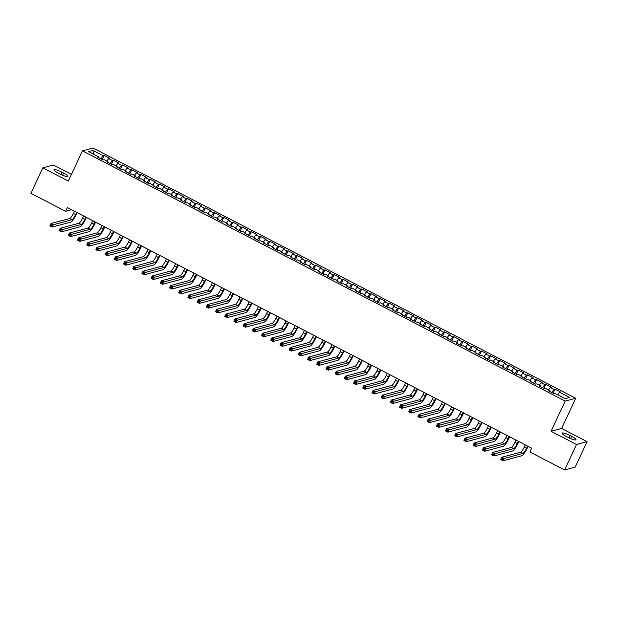 <?xml version="1.0" encoding="UTF-8"?>
<svg xmlns="http://www.w3.org/2000/svg" width="618" height="618" viewBox="0 0 618 618"><rect width="100%" height="100%" fill="white"/><g stroke="black" fill="none" stroke-linecap="round" stroke-linejoin="round"><path stroke-width="0.93" d="M71.456 174.376L53.403 165.021L42.835 167.841L30.9 193.318L65.593 211.302L71.564 209.703M575.76 398.255L93.04 148.034L82.464 150.862L565.184 401.082L575.76 398.255L561.615 428.452L551.04 431.271L576.524 444.489L587.1 441.661L561.615 428.452M587.1 441.661L575.165 467.138L564.597 469.966L576.524 444.489M93.465 154.137L92.994 150.437L88.59 151.611L98.71 156.856L97.698 157.126L103.221 159.985L104.233 159.714L107.911 161.622L106.899 161.893L112.422 164.759L113.434 164.488L117.119 166.397L116.099 166.667L121.622 169.525L122.634 169.255L126.319 171.163L125.299 171.433L130.823 174.299L131.835 174.029L135.52 175.937L134.5 176.207L140.023 179.066L141.035 178.795L144.72 180.703L143.708 180.974L149.224 183.84L150.244 183.569L153.921 185.477L152.909 185.748L158.424 188.606L159.444 188.335L163.121 190.244L162.109 190.514L167.632 193.38L168.644 193.102L172.322 195.01L171.31 195.288L176.833 198.146L177.845 197.876L181.53 199.784L180.51 200.054L186.033 202.913L187.045 202.642L190.73 204.55L189.711 204.821L195.234 207.687L196.246 207.416L199.931 209.324L198.919 209.595L204.434 212.453L205.454 212.183L209.131 214.091L208.119 214.361L213.635 217.227L214.655 216.957L218.332 218.865L217.32 219.135L222.843 221.993L223.855 221.723L227.532 223.631L226.52 223.901L232.044 226.767L233.056 226.497L236.733 228.405L235.721 228.675L241.244 231.534L242.256 231.263L245.941 233.171L244.921 233.442L250.444 236.308L251.456 236.03L255.141 237.938L254.122 238.216L259.645 241.074L260.657 240.804L264.342 242.712L263.33 242.982L268.845 245.84L269.865 245.57L273.542 247.478L272.53 247.748L278.046 250.614L279.066 250.344L282.743 252.252L281.731 252.523L287.254 255.381L288.266 255.11L291.943 257.018L290.931 257.289L296.455 260.155L297.467 259.884L301.144 261.793L300.132 262.063L305.655 264.921L306.667 264.651L310.352 266.559L309.332 266.829L314.856 269.695L315.868 269.425L319.552 271.333L318.533 271.603L324.056 274.462L325.068 274.191L328.753 276.099L327.741 276.37L333.256 279.236L334.276 278.957L337.953 280.866L336.941 281.136L342.457 284.002L343.477 283.732L347.154 285.64L346.142 285.91L351.665 288.768L352.677 288.498L356.354 290.406L355.342 290.676L360.866 293.542L361.878 293.272L365.555 295.18L364.543 295.45L370.066 298.309L371.078 298.038L374.763 299.946L373.743 300.217L379.267 303.083L380.279 302.812L383.963 304.72L382.944 304.991L388.467 307.849L389.479 307.579L393.164 309.487L392.152 309.757L397.668 312.623L398.687 312.353L402.364 314.261L401.352 314.531L406.868 317.389L407.888 317.119L411.565 319.027L410.553 319.297L416.076 322.163L417.088 321.885L420.765 323.793L419.753 324.064L425.277 326.93L426.289 326.659L429.974 328.567L428.954 328.838L434.477 331.696L435.489 331.426L439.174 333.334L438.154 333.604L443.678 336.47L444.69 336.2L448.374 338.108L447.355 338.378L452.878 341.236L453.89 340.966L457.575 342.874L456.563 343.144L462.079 346.01L463.098 345.74L466.775 347.648L465.763 347.919L471.279 350.777L472.299 350.506L475.976 352.414L474.964 352.685L480.487 355.551L481.499 355.28L485.176 357.189L484.164 357.459L489.688 360.317L490.7 360.047L494.385 361.955L493.365 362.225L498.888 365.084L499.9 364.813L503.585 366.721L502.565 366.992L508.089 369.858L509.101 369.587L512.785 371.495L511.774 371.766L517.289 374.624L518.309 374.353L521.986 376.262L520.974 376.532L526.49 379.398L527.509 379.128L531.186 381.036L530.174 381.306L535.698 384.164L536.71 383.894L540.387 385.802L539.375 386.072L544.898 388.938L545.91 388.668L549.587 390.576L548.575 390.846L554.099 393.705L555.111 393.434L565.231 398.68L569.634 397.505L559.514 392.26L560.526 391.99L555.003 389.124L553.991 389.394L550.314 387.494L551.326 387.216L545.802 384.357L544.79 384.628L541.105 382.72L542.125 382.449L536.602 379.591L535.59 379.861L531.905 377.953L532.925 377.683L527.401 374.817L526.389 375.087L522.704 373.179L523.716 372.909L518.201 370.051L517.181 370.321L513.504 368.413L514.516 368.143L509 365.277L507.981 365.547L504.303 363.639L505.315 363.369L499.792 360.51L498.78 360.781L495.103 358.873L496.115 358.602L490.592 355.736L489.58 356.007L485.902 354.099L486.914 353.828L481.391 350.97L480.379 351.24L476.694 349.332L477.714 349.062L472.191 346.196L471.179 346.466L467.494 344.566L468.514 344.288L462.99 341.43L461.978 341.7L458.293 339.792L459.305 339.521L453.79 336.663L452.77 336.934L449.093 335.026L450.105 334.755L444.589 331.889L443.57 332.16L439.892 330.251L440.904 329.981L435.381 327.123L434.369 327.393L430.692 325.485L431.704 325.215L426.181 322.349L425.169 322.619L421.491 320.711L422.503 320.441L416.98 317.582L415.968 317.853L412.283 315.945L413.303 315.674L407.78 312.808L406.768 313.079L403.083 311.171L404.102 310.9L398.579 308.042L397.567 308.312L393.882 306.404L394.894 306.134L389.379 303.268L388.359 303.546L384.682 301.638L385.694 301.36L380.178 298.502L379.158 298.772L375.481 296.864L376.493 296.594L370.97 293.735L369.958 294.006L366.281 292.098L367.293 291.827L361.769 288.961L360.757 289.232L357.073 287.324L358.092 287.053L352.569 284.195L351.557 284.465L347.872 282.557L348.892 282.287L343.369 279.421L342.357 279.691L338.672 277.783L339.684 277.513L334.168 274.655L333.156 274.925L329.471 273.017L330.483 272.747L324.968 269.881L323.948 270.151L320.271 268.243L321.283 267.973L315.767 265.114L314.747 265.385L311.07 263.477L312.082 263.206L306.559 260.34L305.547 260.618L301.87 258.71L302.882 258.432L297.358 255.574L296.346 255.844L292.662 253.936L293.681 253.666L288.158 250.808L287.146 251.078L283.461 249.17L284.481 248.899L278.957 246.034L277.945 246.304L274.261 244.396L275.273 244.125L269.757 241.267L268.737 241.538L265.06 239.629L266.072 239.359L260.557 236.493L259.537 236.764L255.86 234.855L256.872 234.585L251.348 231.727L250.336 231.997L246.659 230.089L247.671 229.819L242.148 226.953L241.136 227.223L237.459 225.315L238.471 225.045L232.947 222.186L231.935 222.457L228.251 220.549L229.27 220.278L223.747 217.412L222.735 217.69L219.05 215.782L220.07 215.512L214.546 212.646L213.534 212.916L209.85 211.008L210.862 210.738L205.346 207.88L204.326 208.15L200.649 206.242L201.661 205.972L196.145 203.106L195.126 203.376L191.449 201.468L192.461 201.198L186.937 198.339L185.925 198.61L182.248 196.702L183.26 196.431L177.737 193.565L176.725 193.836L173.048 191.928L174.06 191.657L168.536 188.799L167.524 189.069L163.84 187.161L164.859 186.891L159.336 184.025L158.324 184.295L154.639 182.387L155.659 182.117L150.135 179.259L149.123 179.529L145.439 177.621L146.451 177.351L140.935 174.485L139.915 174.763L136.238 172.855L137.25 172.584L131.734 169.718L130.715 169.989L127.038 168.081L128.05 167.81L122.526 164.952L121.514 165.222L117.837 163.314L118.849 163.044L113.326 160.178L112.314 160.448L108.637 158.54L109.649 158.27L104.125 155.412L102.225 159.475M92.994 150.437L103.113 155.682L104.125 155.412M564.597 469.966L529.904 451.982L531.673 448.204L67.362 207.524L65.593 211.302M108.637 158.54L106.829 161.066M112.314 160.448L110.097 163.554M98.71 156.856L98.579 157.582M117.837 163.314L116.037 165.833M121.514 165.222L119.297 168.328M107.911 161.622L107.779 162.356M127.038 168.081L125.238 170.607M130.715 169.989L128.505 173.094M117.119 166.397L116.987 167.123M136.238 172.855L134.438 175.373M139.915 174.763L137.706 177.86M126.319 171.163L126.188 171.897M145.439 177.621L143.639 180.147M149.123 179.529L146.906 182.634M135.52 175.937L135.388 176.663M154.639 182.387L152.839 184.913M158.324 184.295L156.107 187.401M144.72 180.703L144.589 181.429M163.84 187.161L162.04 189.687M167.524 189.069L165.307 192.175M153.921 185.477L153.789 186.203M173.048 191.928L171.248 194.454M176.725 193.836L174.508 196.941M163.121 190.244L162.99 190.97M182.248 196.702L180.448 199.22M185.925 198.61L183.708 201.715M172.322 195.01L172.19 195.744M191.449 201.468L189.649 203.994M195.126 203.376L192.916 206.482M181.53 199.784L181.398 200.51M200.649 206.242L198.849 208.76M204.326 208.15L202.117 211.256M190.73 204.55L190.599 205.284M209.85 211.008L208.05 213.534M213.534 212.916L211.317 216.022M199.931 209.324L199.799 210.05M219.05 215.782L217.25 218.301M222.735 217.69L220.518 220.788M209.131 214.091L209 214.825M228.251 220.549L226.451 223.075M231.935 222.457L229.718 225.562M218.332 218.865L218.2 219.591M237.459 225.315L235.659 227.841M241.136 227.223L238.919 230.329M227.532 223.631L227.401 224.357M246.659 230.089L244.859 232.607M250.336 231.997L248.119 235.103M236.733 228.405L236.601 229.131M255.86 234.855L254.06 237.382M259.537 236.764L257.327 239.869M245.941 233.171L245.809 233.898M265.06 239.629L263.26 242.148M268.737 241.538L266.528 244.643M255.141 237.938L255.01 238.672M274.261 244.396L272.461 246.922M277.945 246.304L275.728 249.409M264.342 242.712L264.21 243.438M283.461 249.17L281.661 251.688M287.146 251.078L284.929 254.183M273.542 247.478L273.411 248.212M292.662 253.936L290.862 256.462M296.346 255.844L294.129 258.95M282.743 252.252L282.611 252.978M301.87 258.71L300.07 261.229M305.547 260.618L303.33 263.716M291.943 257.018L291.812 257.752M311.07 263.477L309.27 266.003M314.747 265.385L312.53 268.49M301.144 261.793L301.012 262.519M320.271 268.243L318.471 270.769M323.948 270.151L321.739 273.256M310.352 266.559L310.221 267.285M329.471 273.017L327.671 275.535M333.156 274.925L330.939 278.03M319.552 271.333L319.421 272.059M338.672 277.783L336.872 280.309M342.357 279.691L340.139 282.797M328.753 276.099L328.621 276.825M347.872 282.557L346.072 285.076M351.557 284.465L349.34 287.571M337.953 280.866L337.822 281.599M357.073 287.324L355.273 289.85M360.757 289.232L358.54 292.337M347.154 285.64L347.022 286.366M366.281 292.098L364.481 294.616M369.958 294.006L367.741 297.111M356.354 290.406L356.223 291.14M375.481 296.864L373.681 299.39M379.158 298.772L376.941 301.878M365.555 295.18L365.423 295.906M384.682 301.638L382.882 304.156M388.359 303.546L386.15 306.644M374.763 299.946L374.632 300.68M393.882 306.404L392.082 308.93M397.567 308.312L395.35 311.418M383.963 304.72L383.832 305.446M403.083 311.171L401.283 313.697M406.768 313.079L404.551 316.184M393.164 309.487L393.033 310.213M412.283 315.945L410.483 318.463M415.968 317.853L413.751 320.958M402.364 314.261L402.233 314.987M421.491 320.711L419.684 323.237M425.169 322.619L422.951 325.725M411.565 319.027L411.433 319.753M430.692 325.485L428.892 328.003M434.369 327.393L432.152 330.499M420.765 323.793L420.634 324.527M439.892 330.251L438.092 332.778M443.57 332.16L441.36 335.265M429.974 328.567L429.842 329.294M449.093 335.026L447.293 337.544M452.77 336.934L450.561 340.031M439.174 333.334L439.043 334.068M458.293 339.792L456.493 342.318M461.978 341.7L459.761 344.805M448.374 338.108L448.243 338.834M467.494 344.566L465.694 347.084M471.179 346.466L468.962 349.572M457.575 342.874L457.444 343.608M476.694 349.332L474.894 351.858M480.379 351.24L478.162 354.346M466.775 347.648L466.644 348.374M485.902 354.099L484.103 356.625M489.58 356.007L487.363 359.112M475.976 352.414L475.845 353.141M495.103 358.873L493.303 361.391M498.78 360.781L496.563 363.886M485.176 357.189L485.045 357.915M504.303 363.639L502.504 366.165M507.981 365.547L505.771 368.652M494.385 361.955L494.253 362.681M513.504 368.413L511.704 370.931M517.181 370.321L514.972 373.426M503.585 366.721L503.454 367.455M522.704 373.179L520.904 375.705M526.389 375.087L524.172 378.193M512.785 371.495L512.654 372.221M531.905 377.953L530.105 380.472M535.59 379.861L533.373 382.959M521.986 376.262L521.855 376.995M541.105 382.72L539.305 385.246M544.79 384.628L542.573 387.733M531.186 381.036L531.055 381.762M550.314 387.494L548.514 390.012M553.991 389.394L551.774 392.5M540.387 385.802L540.256 386.528M559.514 392.26L557.714 394.786M549.587 390.576L549.456 391.302M551.04 431.271L565.184 401.082M42.835 167.841L68.32 181.051L82.464 150.862M103.113 155.682L100.896 158.787M568.027 437.366A6.783 1.244 25.1 0 0 575.999 439.753A6.783 1.244 25.1 0 0 571.681 436.385L570.028 435.528A6.783 1.244 25.1 0 0 562.056 433.141A6.783 1.244 25.1 0 0 566.366 436.501L568.027 437.366M61.908 172.144A6.783 1.244 25.1 0 0 53.936 169.757A6.783 1.244 25.1 0 0 58.254 173.117L59.907 173.975A6.783 1.244 25.1 0 0 67.88 176.369A6.783 1.244 25.1 0 0 63.569 173.001L61.908 172.144L60.834 174.438M555.003 389.124L553.102 393.187M545.802 384.357L543.902 388.421M536.602 379.591L534.701 383.647M527.401 374.817L525.501 378.88M518.201 370.051L516.293 374.114M509 365.277L507.092 369.34M499.792 360.51L497.892 364.574M490.592 355.736L488.691 359.8M481.391 350.97L479.491 355.033M472.191 346.196L470.29 350.259M462.99 341.43L461.082 345.493M453.79 336.663L451.882 340.719M444.589 331.889L442.681 335.953M435.381 327.123L433.481 331.186M426.181 322.349L424.28 326.412M416.98 317.582L415.08 321.646M407.78 312.808L405.879 316.872M398.579 308.042L396.671 312.105M389.379 303.268L387.471 307.331M380.178 298.502L378.27 302.565M370.97 293.735L369.07 297.799M361.769 288.961L359.869 293.025M352.569 284.195L350.669 288.258M343.369 279.421L341.468 283.484M334.168 274.655L332.26 278.718M324.968 269.881L323.059 273.944M315.767 265.114L313.859 269.178M306.559 260.34L304.659 264.404M297.358 255.574L295.458 259.637M288.158 250.808L286.258 254.871M278.957 246.034L277.057 250.097M269.757 241.267L267.849 245.331M260.557 236.493L258.648 240.556M251.348 231.727L249.448 235.79M242.148 226.953L240.248 231.016M232.947 222.186L231.047 226.25M223.747 217.412L221.847 221.476M214.546 212.646L212.646 216.709M205.346 207.88L203.438 211.943M196.145 203.106L194.237 207.169M186.937 198.339L185.037 202.403M177.737 193.565L175.836 197.629M168.536 188.799L166.636 192.862M159.336 184.025L157.435 188.088M150.135 179.259L148.227 183.322M140.935 174.485L139.027 178.548M131.734 169.718L129.826 173.782M122.526 164.952L120.626 169.015M113.326 160.178L111.425 164.241M525.261 444.883L524.211 447.131A5.299 1.112 -62.6 0 1 520.572 452.237L501.87 457.227L504.172 458.417L503.067 460.781L521.77 455.783A7.949 1.669 117.4 0 0 527.224 448.135L528.066 446.343M527.563 446.08L526.513 448.328A5.299 1.112 -62.6 0 1 522.874 453.427L502.774 458.873L501.855 458.394L501.414 459.336L502.334 459.815L502.774 458.873M502.334 459.815L503.067 460.781L500.765 459.583L501.87 457.227L501.855 458.394M500.765 459.583L501.414 459.336M516.061 440.116L515.01 442.364A5.299 1.112 -62.6 0 1 511.372 447.463L492.67 452.461L494.972 453.651L493.859 456.007L512.561 451.016A7.949 1.669 117.4 0 0 518.023 443.369L518.865 441.569M518.363 441.306L517.305 443.554A5.299 1.112 -62.6 0 1 513.666 448.66L493.573 454.099L492.654 453.62L492.214 454.57L493.133 455.041L493.573 454.099M493.133 455.041L493.859 456.007L491.565 454.817L492.67 452.461L492.654 453.62M491.565 454.817L492.214 454.57M506.86 435.35L505.81 437.598A5.299 1.112 -62.6 0 1 502.164 442.697L483.469 447.687L485.763 448.884L484.659 451.24L503.361 446.242A7.949 1.669 117.4 0 0 508.823 438.595L509.665 436.802M509.162 436.54L508.104 438.788A5.299 1.112 -62.6 0 1 504.466 443.886L484.373 449.332L483.454 448.853L483.013 449.796L483.933 450.275L484.373 449.332M483.933 450.275L484.659 451.24L482.364 450.051L483.469 447.687L483.454 448.853M482.364 450.051L483.013 449.796M497.66 430.576L496.602 432.824A5.299 1.112 -62.6 0 1 492.963 437.923L474.261 442.921L476.563 444.11L475.458 446.474L494.161 441.476A7.949 1.669 117.4 0 0 499.622 433.828L500.464 432.028M499.954 431.766L498.904 434.014A5.299 1.112 -62.6 0 1 495.265 439.12L475.172 444.558L474.253 444.087L473.813 445.03L474.732 445.501L475.172 444.558M474.732 445.501L475.458 446.474L473.156 445.277L474.261 442.921L474.253 444.087M473.156 445.277L473.813 445.03M488.459 425.81L487.401 428.058A5.299 1.112 -62.6 0 1 483.763 433.156L465.06 438.147L467.362 439.344L466.258 441.7L484.96 436.71A7.949 1.669 117.4 0 0 490.414 429.054L491.256 427.262M490.754 426.999L489.703 429.247A5.299 1.112 -62.6 0 1 486.065 434.346L465.972 439.792L465.053 439.313L464.605 440.255L465.532 440.734L465.972 439.792M465.532 440.734L466.258 441.7L463.956 440.51L465.06 438.147L465.053 439.313M463.956 440.51L464.605 440.255M479.251 421.036L478.201 423.284A5.299 1.112 -62.6 0 1 474.562 428.382L455.86 433.38L458.162 434.57L457.057 436.934L475.76 431.936A7.949 1.669 117.4 0 0 481.213 424.288L482.055 422.488M481.553 422.233L480.503 424.481A5.299 1.112 -62.6 0 1 476.864 429.58L456.772 435.018L455.852 434.547L455.404 435.489L456.323 435.968L456.772 435.018M456.323 435.968L457.057 436.934L454.755 435.736L455.86 433.38L455.852 434.547M454.755 435.736L455.404 435.489M470.051 416.269L469 418.517A5.299 1.112 -62.6 0 1 465.362 423.616L446.66 428.606L448.962 429.804L447.857 432.16L466.559 427.169A7.949 1.669 117.4 0 0 472.013 419.514L472.855 417.722M472.353 417.459L471.302 419.707A5.299 1.112 -62.6 0 1 467.664 424.805L447.563 430.252L446.644 429.773L446.204 430.715L447.123 431.194L447.563 430.252M447.123 431.194L447.857 432.16L445.555 430.97L446.66 428.606L446.644 429.773M445.555 430.97L446.204 430.715M460.85 411.495L459.8 413.743A5.299 1.112 -62.6 0 1 456.161 418.842L437.459 423.84L439.761 425.03L438.656 427.393L457.351 422.395A7.949 1.669 117.4 0 0 462.812 414.748L463.655 412.948M463.152 412.693L462.102 414.941A5.299 1.112 -62.6 0 1 458.463 420.039L438.363 425.485L437.444 425.006L437.003 425.949L437.923 426.428L438.363 425.485M437.923 426.428L438.656 427.393L436.354 426.196L437.459 423.84L437.444 425.006M436.354 426.196L437.003 425.949M451.65 406.729L450.599 408.977A5.299 1.112 -62.6 0 1 446.961 414.075L428.259 419.074L430.561 420.263L429.448 422.619L448.15 417.629A7.949 1.669 117.4 0 0 453.612 409.981L454.454 408.181M453.952 407.919L452.894 410.167A5.299 1.112 -62.6 0 1 449.255 415.265L429.162 420.711L428.243 420.232L427.803 421.175L428.722 421.654L429.162 420.711M428.722 421.654L429.448 422.619L427.154 421.43L428.259 419.074L428.243 420.232M427.154 421.43L427.803 421.175M442.449 401.955L441.391 404.203A5.299 1.112 -62.6 0 1 437.753 409.309L419.058 414.299L421.352 415.497L420.248 417.853L438.95 412.855A7.949 1.669 117.4 0 0 444.412 405.207L445.254 403.415M444.751 403.152L443.693 405.4A5.299 1.112 -62.6 0 1 440.055 410.499L419.962 415.945L419.043 415.466L418.602 416.408L419.522 416.887L419.962 415.945M419.522 416.887L420.248 417.853L417.953 416.663L419.058 414.299L419.043 415.466M417.953 416.663L418.602 416.408M433.249 397.189L432.191 399.437A5.299 1.112 -62.6 0 1 428.552 404.535L409.85 409.533L412.152 410.723L411.047 413.079L429.749 408.089A7.949 1.669 117.4 0 0 435.211 400.441L436.053 398.641M435.543 398.378L434.493 400.626A5.299 1.112 -62.6 0 1 430.854 405.732L410.761 411.171L409.842 410.692L409.402 411.642L410.321 412.113L410.761 411.171M410.321 412.113L411.047 413.079L408.745 411.889L409.85 409.533L409.842 410.692M408.745 411.889L409.402 411.642M424.048 392.422L422.99 394.67A5.299 1.112 -62.6 0 1 419.352 399.769L400.649 404.759L402.951 405.956L401.847 408.313L420.549 403.315A7.949 1.669 117.4 0 0 426.003 395.667L426.845 393.875M426.343 393.612L425.292 395.86A5.299 1.112 -62.6 0 1 421.654 400.958L401.561 406.405L400.642 405.926L400.194 406.868L401.121 407.347L401.561 406.405M401.121 407.347L401.847 408.313L399.545 407.123L400.649 404.759L400.642 405.926M399.545 407.123L400.194 406.868M414.84 387.648L413.79 389.896A5.299 1.112 -62.6 0 1 410.151 394.995L391.449 399.993L393.751 401.182L392.646 403.546L411.349 398.548A7.949 1.669 117.4 0 0 416.802 390.9L417.644 389.101M417.142 388.838L416.092 391.094A5.299 1.112 -62.6 0 1 412.453 396.192L392.36 401.63L391.433 401.159L390.993 402.102L391.912 402.573L392.36 401.63M391.912 402.573L392.646 403.546L390.344 402.349L391.449 399.993L391.433 401.159M390.344 402.349L390.993 402.102M405.64 382.882L404.589 385.13A5.299 1.112 -62.6 0 1 400.951 390.228L382.248 395.219L384.55 396.416L383.446 398.772L402.148 393.782A7.949 1.669 117.4 0 0 407.602 386.126L408.444 384.334M407.942 384.072L406.891 386.32A5.299 1.112 -62.6 0 1 403.253 391.418L383.152 396.864L382.233 396.385L381.793 397.328L382.712 397.807L383.152 396.864M382.712 397.807L383.446 398.772L381.144 397.583L382.248 395.219L382.233 396.385M381.144 397.583L381.793 397.328M396.439 378.108L395.389 380.356A5.299 1.112 -62.6 0 1 391.75 385.454L373.048 390.452L375.35 391.642L374.245 394.006L392.94 389.008A7.949 1.669 117.4 0 0 398.401 381.36L399.243 379.56M398.741 379.305L397.691 381.553A5.299 1.112 -62.6 0 1 394.045 386.652L373.952 392.09L373.033 391.619L372.592 392.561L373.511 393.04L373.952 392.09M373.511 393.04L374.245 394.006L371.943 392.809L373.048 390.452L373.033 391.619M371.943 392.809L372.592 392.561M387.239 373.342L386.188 375.589A5.299 1.112 -62.6 0 1 382.55 380.688L363.847 385.678L366.142 386.876L365.037 389.232L383.739 384.241A7.949 1.669 117.4 0 0 389.201 376.586L390.043 374.794M389.541 374.531L388.483 376.779A5.299 1.112 -62.6 0 1 384.844 381.878L364.751 387.324L363.832 386.845L363.392 387.787L364.311 388.266L364.751 387.324M364.311 388.266L365.037 389.232L362.743 388.042L363.847 385.678L363.832 386.845M362.743 388.042L363.392 387.787M378.038 368.567L376.98 370.815A5.299 1.112 -62.6 0 1 373.342 375.922L354.647 380.912L356.941 382.102L355.837 384.466L374.539 379.467A7.949 1.669 117.4 0 0 380 371.82L380.842 370.02M380.34 369.765L379.282 372.013A5.299 1.112 -62.6 0 1 375.644 377.111L355.551 382.557L354.632 382.079L354.191 383.021L355.111 383.5L355.551 382.557M355.111 383.5L355.837 384.466L353.542 383.268L354.647 380.912L354.632 382.079M353.542 383.268L354.191 383.021M368.838 363.801L367.78 366.049A5.299 1.112 -62.6 0 1 364.141 371.148L345.439 376.146L347.741 377.335L346.636 379.691L365.338 374.701A7.949 1.669 117.4 0 0 370.8 367.053L371.642 365.253M371.132 364.991L370.082 367.239A5.299 1.112 -62.6 0 1 366.443 372.337L346.35 377.783L345.431 377.304L344.991 378.255L345.91 378.726L346.35 377.783M345.91 378.726L346.636 379.691L344.334 378.502L345.439 376.146L345.431 377.304M344.334 378.502L344.991 378.255M359.63 359.027L358.579 361.275A5.299 1.112 -62.6 0 1 354.941 366.381L336.238 371.372L338.54 372.569L337.436 374.925L356.138 369.927A7.949 1.669 117.4 0 0 361.592 362.279L362.434 360.487M361.932 360.224L360.881 362.472A5.299 1.112 -62.6 0 1 357.243 367.571L337.15 373.017L336.231 372.538L335.783 373.481L336.702 373.96L337.15 373.017M336.702 373.96L337.436 374.925L335.134 373.736L336.238 371.372L336.231 372.538M335.134 373.736L335.783 373.481M350.429 354.261L349.379 356.509A5.299 1.112 -62.6 0 1 345.74 361.607L327.038 366.605L329.34 367.795L328.235 370.151L346.937 365.161A7.949 1.669 117.4 0 0 352.391 357.513L353.233 355.713M352.731 355.45L351.681 357.698A5.299 1.112 -62.6 0 1 348.042 362.805L327.949 368.243L327.022 367.764L326.582 368.714L327.501 369.185L327.949 368.243M327.501 369.185L328.235 370.151L325.933 368.961L327.038 366.605L327.022 367.764M325.933 368.961L326.582 368.714M341.229 349.494L340.178 351.742A5.299 1.112 -62.6 0 1 336.54 356.841L317.837 361.831L320.139 363.029L319.035 365.385L337.737 360.387A7.949 1.669 117.4 0 0 343.191 352.739L344.033 350.947M343.531 350.684L342.48 352.932A5.299 1.112 -62.6 0 1 338.842 358.031L318.741 363.477L317.822 362.998L317.382 363.94L318.301 364.419L318.741 363.477M318.301 364.419L319.035 365.385L316.733 364.195L317.837 361.831L317.822 362.998M316.733 364.195L317.382 363.94M332.028 344.72L330.978 346.968A5.299 1.112 -62.6 0 1 327.339 352.067L308.637 357.065L310.939 358.255L309.834 360.618L328.529 355.62A7.949 1.669 117.4 0 0 333.99 347.973L334.832 346.173M334.33 345.91L333.272 348.166A5.299 1.112 -62.6 0 1 329.633 353.264L309.541 358.703L308.621 358.231L308.181 359.174L309.1 359.645L309.541 358.703M309.1 359.645L309.834 360.618L307.532 359.421L308.637 357.065L308.621 358.231M307.532 359.421L308.181 359.174M322.828 339.954L321.777 342.202A5.299 1.112 -62.6 0 1 318.139 347.301L299.436 352.291L301.731 353.488L300.626 355.844L319.328 350.854A7.949 1.669 117.4 0 0 324.79 343.199L325.632 341.406M325.13 341.144L324.071 343.392A5.299 1.112 -62.6 0 1 320.433 348.49L300.34 353.936L299.421 353.457L298.981 354.4L299.9 354.879L300.34 353.936M299.9 354.879L300.626 355.844L298.332 354.655L299.436 352.291L299.421 353.457M298.332 354.655L298.981 354.4M313.627 335.18L312.569 337.428A5.299 1.112 -62.6 0 1 308.93 342.526L290.236 347.525L292.53 348.714L291.426 351.078L310.128 346.08A7.949 1.669 117.4 0 0 315.589 338.432L316.431 336.632M315.929 336.377L314.871 338.625A5.299 1.112 -62.6 0 1 311.233 343.724L291.14 349.162L290.221 348.691L289.78 349.634L290.699 350.112L291.14 349.162M290.699 350.112L291.426 351.078L289.124 349.881L290.236 347.525L290.221 348.691M289.124 349.881L289.78 349.634M304.427 330.414L303.368 332.662A5.299 1.112 -62.6 0 1 299.73 337.76L281.028 342.758L283.33 343.948L282.225 346.304L300.927 341.314A7.949 1.669 117.4 0 0 306.389 333.658L307.223 331.866M306.721 331.603L305.671 333.851A5.299 1.112 -62.6 0 1 302.032 338.95L281.939 344.396L281.02 343.917L280.572 344.859L281.499 345.338L281.939 344.396M281.499 345.338L282.225 346.304L279.923 345.114L281.028 342.758L281.02 343.917M279.923 345.114L280.572 344.859M295.219 325.64L294.168 327.888A5.299 1.112 -62.6 0 1 290.53 332.994L271.827 337.984L274.129 339.174L273.025 341.538L291.727 336.54A7.949 1.669 117.4 0 0 297.181 328.892L298.023 327.092M297.521 326.837L296.47 329.085A5.299 1.112 -62.6 0 1 292.832 334.183L272.739 339.63L271.82 339.151L271.372 340.093L272.291 340.572L272.739 339.63M272.291 340.572L273.025 341.538L270.723 340.34L271.827 337.984L271.82 339.151M270.723 340.34L271.372 340.093M286.018 320.873L284.968 323.121A5.299 1.112 -62.6 0 1 281.329 328.22L262.627 333.218L264.929 334.408L263.824 336.764L282.526 331.773A7.949 1.669 117.4 0 0 287.98 324.126L288.822 322.326M288.32 322.063L287.27 324.311A5.299 1.112 -62.6 0 1 283.631 329.409L263.538 334.856L262.611 334.377L262.171 335.327L263.09 335.798L263.538 334.856M263.09 335.798L263.824 336.764L261.522 335.574L262.627 333.218L262.611 334.377M261.522 335.574L262.171 335.327M276.818 316.099L275.767 318.355A5.299 1.112 -62.6 0 1 272.129 323.453L253.426 328.444L255.728 329.641L254.624 331.997L273.326 326.999A7.949 1.669 117.4 0 0 278.78 319.351L279.622 317.559M279.12 317.297L278.069 319.545A5.299 1.112 -62.6 0 1 274.431 324.643L254.33 330.089L253.411 329.61L252.971 330.553L253.89 331.032L254.33 330.089M253.89 331.032L254.624 331.997L252.322 330.808L253.426 328.444L253.411 329.61M252.322 330.808L252.971 330.553M267.617 311.333L266.567 313.581A5.299 1.112 -62.6 0 1 262.928 318.679L244.226 323.678L246.528 324.867L245.423 327.223L264.118 322.233A7.949 1.669 117.4 0 0 269.579 314.585L270.421 312.785M269.919 312.523L268.861 314.771A5.299 1.112 -62.6 0 1 265.222 319.877L245.13 325.315L244.21 324.836L243.77 325.786L244.689 326.258L245.13 325.315M244.689 326.258L245.423 327.223L243.121 326.034L244.226 323.678L244.21 324.836M243.121 326.034L243.77 325.786M258.417 306.567L257.366 308.815A5.299 1.112 -62.6 0 1 253.72 313.913L235.025 318.903L237.32 320.101L236.215 322.457L254.917 317.459A7.949 1.669 117.4 0 0 260.379 309.811L261.221 308.019M260.719 307.756L259.66 310.004A5.299 1.112 -62.6 0 1 256.022 315.103L235.929 320.549L235.01 320.07L234.57 321.012L235.489 321.491L235.929 320.549M235.489 321.491L236.215 322.457L233.921 321.267L235.025 318.903L235.01 320.07M233.921 321.267L234.57 321.012M249.216 301.793L248.158 304.041A5.299 1.112 -62.6 0 1 244.519 309.139L225.817 314.137L228.119 315.327L227.015 317.691L245.717 312.693A7.949 1.669 117.4 0 0 251.178 305.045L252.02 303.245M251.518 302.99L250.46 305.238A5.299 1.112 -62.6 0 1 246.821 310.336L226.729 315.775L225.809 315.304L225.369 316.246L226.288 316.725L226.729 315.775M226.288 316.725L227.015 317.691L224.713 316.493L225.817 314.137L225.809 315.304M224.713 316.493L225.369 316.246M240.016 297.026L238.957 299.274A5.299 1.112 -62.6 0 1 235.319 304.373L216.617 309.363L218.919 310.56L217.814 312.917L236.516 307.926A7.949 1.669 117.4 0 0 241.97 300.271L242.812 298.479M242.31 298.216L241.259 300.464A5.299 1.112 -62.6 0 1 237.621 305.562L217.528 311.009L216.609 310.53L216.161 311.472L217.088 311.951L217.528 311.009M217.088 311.951L217.814 312.917L215.512 311.727L216.617 309.363L216.609 310.53M215.512 311.727L216.161 311.472M230.808 292.252L229.757 294.5A5.299 1.112 -62.6 0 1 226.118 299.599L207.416 304.597L209.718 305.786L208.614 308.15L227.316 303.152A7.949 1.669 117.4 0 0 232.77 295.504L233.612 293.704M233.11 293.45L232.059 295.698A5.299 1.112 -62.6 0 1 228.421 300.796L208.328 306.234L207.409 305.763L206.96 306.706L207.88 307.185L208.328 306.234M207.88 307.185L208.614 308.15L206.312 306.953L207.416 304.597L207.409 305.763M206.312 306.953L206.96 306.706M221.607 287.486L220.556 289.734A5.299 1.112 -62.6 0 1 216.918 294.832L198.216 299.83L200.518 301.02L199.413 303.376L218.115 298.386A7.949 1.669 117.4 0 0 223.569 290.738L224.411 288.938M223.909 288.676L222.859 290.923A5.299 1.112 -62.6 0 1 219.22 296.022L199.127 301.468L198.2 300.989L197.76 301.932L198.679 302.411L199.127 301.468M198.679 302.411L199.413 303.376L197.111 302.187L198.216 299.83L198.2 300.989M197.111 302.187L197.76 301.932M212.407 282.712L211.356 284.96A5.299 1.112 -62.6 0 1 207.718 290.066L189.015 295.056L191.317 296.246L190.213 298.61L208.915 293.612A7.949 1.669 117.4 0 0 214.369 285.964L215.211 284.164M214.709 283.909L213.658 286.157A5.299 1.112 -62.6 0 1 210.02 291.256L189.919 296.702L189 296.223L188.56 297.165L189.479 297.644L189.919 296.702M189.479 297.644L190.213 298.61L187.911 297.412L189.015 295.056L189 296.223M187.911 297.412L188.56 297.165M203.206 277.945L202.156 280.193A5.299 1.112 -62.6 0 1 198.517 285.292L179.815 290.29L182.117 291.48L181.004 293.836L199.707 288.845A7.949 1.669 117.4 0 0 205.168 281.198L206.01 279.398M205.508 279.135L204.45 281.383A5.299 1.112 -62.6 0 1 200.811 286.482L180.719 291.928L179.799 291.449L179.359 292.399L180.278 292.87L180.719 291.928M180.278 292.87L181.004 293.836L178.71 292.646L179.815 290.29L179.799 291.449M178.71 292.646L179.359 292.399M194.006 273.171L192.955 275.427A5.299 1.112 -62.6 0 1 189.309 280.526L170.614 285.516L172.909 286.713L171.804 289.07L190.506 284.071A7.949 1.669 117.4 0 0 195.968 276.424L196.81 274.631M196.308 274.369L195.249 276.617A5.299 1.112 -62.6 0 1 191.611 281.715L171.518 287.161L170.599 286.682L170.159 287.625L171.078 288.104L171.518 287.161M171.078 288.104L171.804 289.07L169.51 287.88L170.614 285.516L170.599 286.682M169.51 287.88L170.159 287.625M184.805 268.405L183.747 270.653A5.299 1.112 -62.6 0 1 180.108 275.752L161.406 280.75L163.708 281.939L162.604 284.295L181.306 279.305A7.949 1.669 117.4 0 0 186.767 271.657L187.609 269.857M187.099 269.595L186.049 271.843A5.299 1.112 -62.6 0 1 182.41 276.949L162.318 282.387L161.398 281.916L160.958 282.859L161.877 283.33L162.318 282.387M161.877 283.33L162.604 284.295L160.301 283.106L161.406 280.75L161.398 281.916M160.301 283.106L160.958 282.859M175.605 263.639L174.546 265.887A5.299 1.112 -62.6 0 1 170.908 270.985L152.206 275.976L154.508 277.173L153.403 279.529L172.105 274.539A7.949 1.669 117.4 0 0 177.559 266.883L178.401 265.091M177.899 264.828L176.848 267.076A5.299 1.112 -62.6 0 1 173.21 272.175L153.117 277.621L152.198 277.142L151.75 278.085L152.677 278.563L153.117 277.621M152.677 278.563L153.403 279.529L151.101 278.339L152.206 275.976L152.198 277.142M151.101 278.339L151.75 278.085M166.397 258.865L165.346 261.113A5.299 1.112 -62.6 0 1 161.707 266.211L143.005 271.209L145.307 272.399L144.203 274.763L162.905 269.765A7.949 1.669 117.4 0 0 168.359 262.117L169.201 260.317M168.699 260.062L167.648 262.31A5.299 1.112 -62.6 0 1 164.009 267.409L143.917 272.847L142.997 272.376L142.549 273.318L143.469 273.797L143.917 272.847M143.469 273.797L144.203 274.763L141.901 273.565L143.005 271.209L142.997 272.376M141.901 273.565L142.549 273.318M157.196 254.098L156.145 256.346A5.299 1.112 -62.6 0 1 152.507 261.445L133.805 266.435L136.107 267.633L135.002 269.989L153.704 264.998A7.949 1.669 117.4 0 0 159.158 257.343L160 255.551M159.498 255.288L158.447 257.536A5.299 1.112 -62.6 0 1 154.809 262.635L134.709 268.081L133.789 267.602L133.349 268.544L134.268 269.023L134.709 268.081M134.268 269.023L135.002 269.989L132.7 268.799L133.805 266.435L133.789 267.602M132.7 268.799L133.349 268.544M147.996 249.324L146.945 251.572A5.299 1.112 -62.6 0 1 143.306 256.671L124.604 261.669L126.906 262.859L125.802 265.222L144.496 260.224A7.949 1.669 117.4 0 0 149.958 252.577L150.8 250.777M150.298 250.522L149.247 252.77A5.299 1.112 -62.6 0 1 145.609 257.868L125.508 263.307L124.589 262.835L124.148 263.778L125.068 264.257L125.508 263.307M125.068 264.257L125.802 265.222L123.5 264.025L124.604 261.669L124.589 262.835M123.5 264.025L124.148 263.778M138.795 244.558L137.744 246.806A5.299 1.112 -62.6 0 1 134.106 251.905L115.404 256.903L117.706 258.092L116.593 260.448L135.296 255.458A7.949 1.669 117.4 0 0 140.757 247.81L141.599 246.01M141.097 245.748L140.039 247.996A5.299 1.112 -62.6 0 1 136.4 253.094L116.308 258.54L115.388 258.061L114.948 259.004L115.867 259.483L116.308 258.54M115.867 259.483L116.593 260.448L114.299 259.259L115.404 256.903L115.388 258.061M114.299 259.259L114.948 259.004M129.595 239.784L128.536 242.032A5.299 1.112 -62.6 0 1 124.898 247.138L106.203 252.129L108.498 253.318L107.393 255.682L126.095 250.684A7.949 1.669 117.4 0 0 131.557 243.036L132.399 241.236M131.897 240.981L130.838 243.229A5.299 1.112 -62.6 0 1 127.2 248.328L107.107 253.774L106.188 253.295L105.748 254.237L106.667 254.716L107.107 253.774M106.667 254.716L107.393 255.682L105.099 254.485L106.203 252.129L106.188 253.295M105.099 254.485L105.748 254.237M120.394 235.018L119.336 237.266A5.299 1.112 -62.6 0 1 115.697 242.364L96.995 247.362L99.297 248.552L98.192 250.908L116.895 245.918A7.949 1.669 117.4 0 0 122.356 238.27L123.198 236.47M122.688 236.207L121.638 238.455A5.299 1.112 -62.6 0 1 117.999 243.554L97.907 249L96.987 248.521L96.547 249.471L97.466 249.942L97.907 249M97.466 249.942L98.192 250.908L95.89 249.718L96.995 247.362L96.987 248.521M95.89 249.718L96.547 249.471M111.194 230.251L110.135 232.499A5.299 1.112 -62.6 0 1 106.497 237.598L87.795 242.588L90.097 243.786L88.992 246.142L107.694 241.144A7.949 1.669 117.4 0 0 113.148 233.496L113.99 231.704M113.488 231.441L112.437 233.689A5.299 1.112 -62.6 0 1 108.799 238.787L88.706 244.234L87.787 243.755L87.339 244.697L88.266 245.176L88.706 244.234M88.266 245.176L88.992 246.142L86.69 244.952L87.795 242.588L87.787 243.755M86.69 244.952L87.339 244.697M101.985 225.477L100.935 227.725A5.299 1.112 -62.6 0 1 97.296 232.824L78.594 237.822L80.896 239.011L79.792 241.368L98.494 236.377A7.949 1.669 117.4 0 0 103.948 228.73L104.79 226.93M104.287 226.667L103.237 228.915A5.299 1.112 -62.6 0 1 99.598 234.021L79.506 239.46L78.579 238.988L78.138 239.931L79.058 240.402L79.506 239.46M79.058 240.402L79.792 241.368L77.489 240.178L78.594 237.822L78.579 238.988M77.489 240.178L78.138 239.931M92.785 220.711L91.734 222.959A5.299 1.112 -62.6 0 1 88.096 228.057L69.394 233.048L71.696 234.245L70.591 236.601L89.293 231.611A7.949 1.669 117.4 0 0 94.747 223.955L95.589 222.163M95.087 221.901L94.036 224.149A5.299 1.112 -62.6 0 1 90.398 229.247L70.297 234.693L69.378 234.214L68.938 235.157L69.857 235.636L70.297 234.693M69.857 235.636L70.591 236.601L68.289 235.412L69.394 233.048L69.378 234.214M68.289 235.412L68.938 235.157M83.584 215.937L82.534 218.185A5.299 1.112 -62.6 0 1 78.895 223.283L60.193 228.281L62.495 229.471L61.391 231.835L80.085 226.837A7.949 1.669 117.4 0 0 85.547 219.189L86.389 217.389M85.887 217.134L84.836 219.382A5.299 1.112 -62.6 0 1 81.19 224.481L61.097 229.919L60.178 229.448L59.737 230.39L60.657 230.869L61.097 229.919M60.657 230.869L61.391 231.835L59.089 230.638L60.193 228.281L60.178 229.448M59.089 230.638L59.737 230.39M74.384 211.171L73.333 213.419A5.299 1.112 -62.6 0 1 69.695 218.517L50.993 223.507L53.287 224.705L52.182 227.061L70.885 222.071A7.949 1.669 117.4 0 0 76.346 214.415L77.188 212.623M76.686 212.36L75.628 214.608A5.299 1.112 -62.6 0 1 71.989 219.707L51.897 225.153L50.977 224.674L50.537 225.616L51.456 226.095L51.897 225.153M51.456 226.095L52.182 227.061L49.888 225.871L50.993 223.507L50.977 224.674M49.888 225.871L50.537 225.616M570.646 438.595L571.681 436.385M568.946 437.822L570.028 435.528M62.534 175.211L63.569 173.001M526.513 448.328L524.211 447.131M522.874 453.427L520.572 452.237M517.305 443.554L515.01 442.364M513.666 448.66L511.372 447.463M508.104 438.788L505.81 437.598M504.466 443.886L502.164 442.697M498.904 434.014L496.602 432.824M495.265 439.12L492.963 437.923M489.703 429.247L487.401 428.058M486.065 434.346L483.763 433.156M480.503 424.481L478.201 423.284M476.864 429.58L474.562 428.382M471.302 419.707L469 418.517M467.664 424.805L465.362 423.616M462.102 414.941L459.8 413.743M458.463 420.039L456.161 418.842M452.894 410.167L450.599 408.977M449.255 415.265L446.961 414.075M443.693 405.4L441.391 404.203M440.055 410.499L437.753 409.309M434.493 400.626L432.191 399.437M430.854 405.732L428.552 404.535M425.292 395.86L422.99 394.67M421.654 400.958L419.352 399.769M416.092 391.094L413.79 389.896M412.453 396.192L410.151 394.995M406.891 386.32L404.589 385.13M403.253 391.418L400.951 390.228M397.691 381.553L395.389 380.356M394.045 386.652L391.75 385.454M388.483 376.779L386.188 375.589M384.844 381.878L382.55 380.688M379.282 372.013L376.98 370.815M375.644 377.111L373.342 375.922M370.082 367.239L367.78 366.049M366.443 372.337L364.141 371.148M360.881 362.472L358.579 361.275M357.243 367.571L354.941 366.381M351.681 357.698L349.379 356.509M348.042 362.805L345.74 361.607M342.48 352.932L340.178 351.742M338.842 358.031L336.54 356.841M333.272 348.166L330.978 346.968M329.633 353.264L327.339 352.067M324.071 343.392L321.777 342.202M320.433 348.49L318.139 347.301M314.871 338.625L312.569 337.428M311.233 343.724L308.93 342.526M305.671 333.851L303.368 332.662M302.032 338.95L299.73 337.76M296.47 329.085L294.168 327.888M292.832 334.183L290.53 332.994M287.27 324.311L284.968 323.121M283.631 329.409L281.329 328.22M278.069 319.545L275.767 318.355M274.431 324.643L272.129 323.453M268.861 314.771L266.567 313.581M265.222 319.877L262.928 318.679M259.66 310.004L257.366 308.815M256.022 315.103L253.72 313.913M250.46 305.238L248.158 304.041M246.821 310.336L244.519 309.139M241.259 300.464L238.957 299.274M237.621 305.562L235.319 304.373M232.059 295.698L229.757 294.5M228.421 300.796L226.118 299.599M222.859 290.923L220.556 289.734M219.22 296.022L216.918 294.832M213.658 286.157L211.356 284.96M210.02 291.256L207.718 290.066M204.45 281.383L202.156 280.193M200.811 286.482L198.517 285.292M195.249 276.617L192.955 275.427M191.611 281.715L189.309 280.526M186.049 271.843L183.747 270.653M182.41 276.949L180.108 275.752M176.848 267.076L174.546 265.887M173.21 272.175L170.908 270.985M167.648 262.31L165.346 261.113M164.009 267.409L161.707 266.211M158.447 257.536L156.145 256.346M154.809 262.635L152.507 261.445M149.247 252.77L146.945 251.572M145.609 257.868L143.306 256.671M140.039 247.996L137.744 246.806M136.4 253.094L134.106 251.905M130.838 243.229L128.536 242.032M127.2 248.328L124.898 247.138M121.638 238.455L119.336 237.266M117.999 243.554L115.697 242.364M112.437 233.689L110.135 232.499M108.799 238.787L106.497 237.598M103.237 228.915L100.935 227.725M99.598 234.021L97.296 232.824M94.036 224.149L91.734 222.959M90.398 229.247L88.096 228.057M84.836 219.382L82.534 218.185M81.19 224.481L78.895 223.283M75.628 214.608L73.333 213.419M71.989 219.707L69.695 218.517"/></g></svg>
